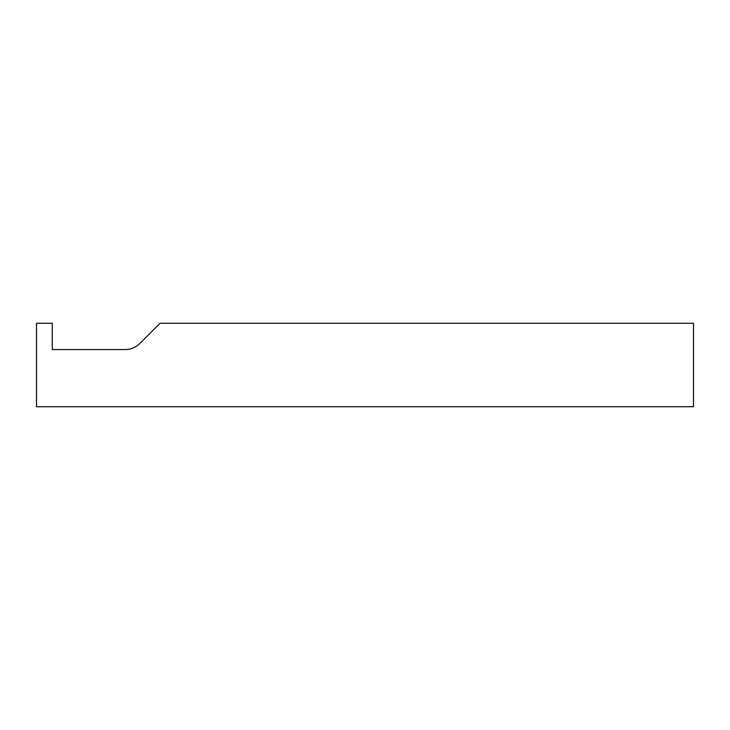 <?xml version="1.0" encoding="UTF-8"?>
<svg xmlns="http://www.w3.org/2000/svg" width="730" height="730" viewBox="0 0 730 730"><rect width="100%" height="100%" fill="white"/><g stroke="black" fill="none" stroke-linecap="round" stroke-linejoin="round"><path stroke-width="1.09" d="M36.5 323.28L36.5 406.72L693.5 406.72L693.5 323.28L160.016 323.28L139.895 343.401A21.024 21.024 0 0 1 125.031 349.56L52.268 349.56L52.268 323.28L36.5 323.28"/></g></svg>
